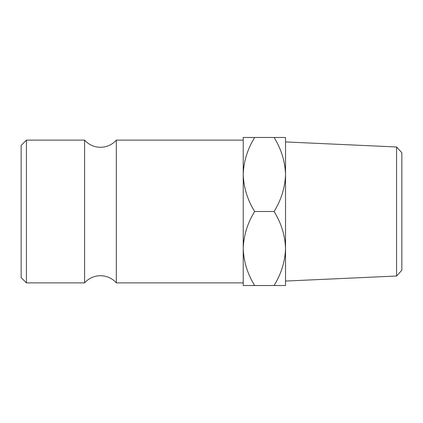 <?xml version="1.0" encoding="UTF-8"?>
<svg xmlns="http://www.w3.org/2000/svg" width="423" height="423" viewBox="0 0 423 423"><rect width="100%" height="100%" fill="white"/><g stroke="black" fill="none" stroke-linecap="round" stroke-linejoin="round"><path stroke-width="0.63" d="M274.072 285.525L285.525 285.525L285.525 248.513C285.049 235.362 281.232 223.021 274.072 211.5C281.269 199.825 285.086 187.489 285.525 174.488C285.049 161.337 281.232 148.996 274.072 137.475L285.525 137.475L285.525 248.513C285.086 261.514 281.269 273.85 274.072 285.525L243.225 285.525L243.225 248.513L243.225 282.881L116.325 282.881A21.15 21.15 0 0 0 84.6 282.881L84.6 140.119A21.15 21.15 0 0 0 116.325 140.119L243.225 140.119L243.225 248.513C243.664 235.511 247.481 223.175 254.678 211.5C247.518 199.979 243.701 187.638 243.225 174.488C243.664 161.486 247.481 149.15 254.678 137.475L243.225 137.475L243.225 174.488M396.568 146.982L401.85 152.766L401.85 270.234L396.568 276.018L396.568 146.982L285.525 141.932M21.15 277.594L21.15 145.406L26.438 140.119L26.438 282.881L21.15 277.594M84.6 140.119L26.438 140.119M84.6 282.881L26.438 282.881M116.325 282.881L116.325 140.119M254.678 285.525C247.518 274.004 243.701 261.663 243.225 248.513M274.072 137.475L254.678 137.475M274.072 211.5L254.678 211.5M396.568 276.018L285.525 281.068"/></g></svg>
